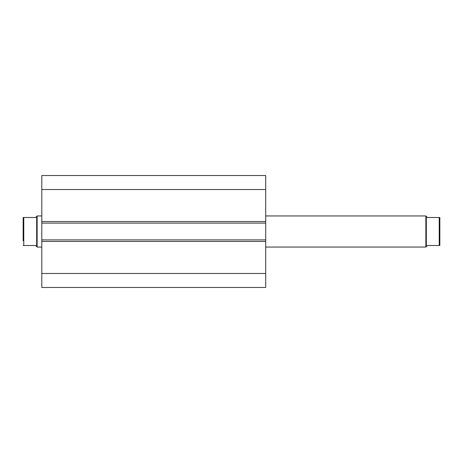 <?xml version="1.0" encoding="UTF-8"?>
<svg xmlns="http://www.w3.org/2000/svg" width="463" height="463" viewBox="0 0 463 463"><rect width="100%" height="100%" fill="white"/><g stroke="black" fill="none" stroke-linecap="round" stroke-linejoin="round"><path stroke-width="0.69" d="M41.809 221.551L41.809 175.523L265.704 175.523L265.704 223.102L41.809 223.102L41.809 221.551L265.704 221.551M265.704 239.898L265.704 241.449L41.809 241.449L41.809 239.898L265.704 239.898L265.704 223.102M265.704 241.449L265.704 287.477L41.809 287.477L41.809 241.449M41.809 239.898L41.809 223.102M41.809 189.517L265.704 189.517M265.704 273.483L41.809 273.483M426.325 246.582L426.325 216.418L425.856 215.949L425.856 247.051L427.413 245.494L439.85 245.494L439.231 245.494L439.231 217.506L427.413 217.506L426.325 216.418M265.704 247.051L425.856 247.051M265.704 215.949L425.856 215.949M23.15 222.171L23.15 240.829L23.15 217.506L35.587 217.506L37.144 215.949L41.809 215.949M23.15 240.829L23.15 217.506L23.769 217.506L23.769 245.494L23.15 245.494L35.587 245.494L37.144 247.051L37.144 215.949M41.809 247.051L37.144 247.051M36.675 246.582L36.675 216.418M439.231 217.506L439.85 217.506L439.231 217.506M439.85 245.494L439.85 217.506"/></g></svg>
